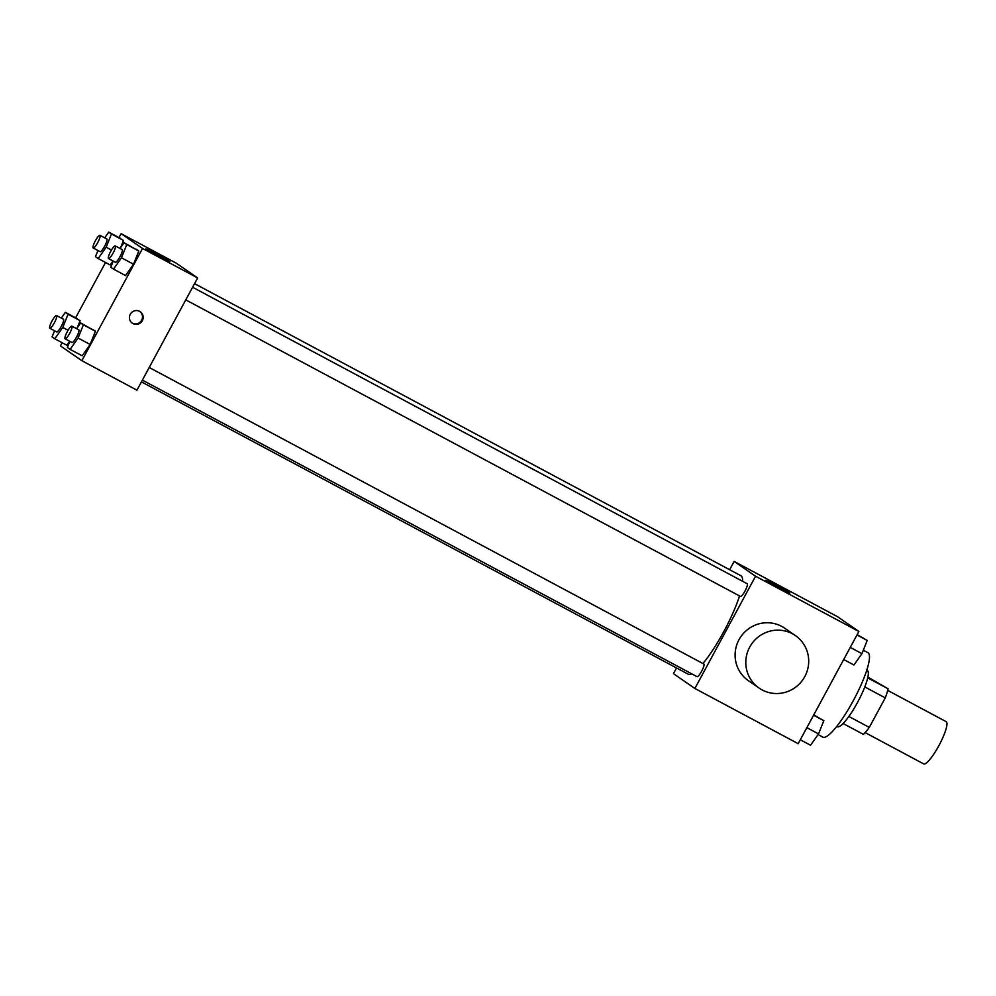 <?xml version="1.0" encoding="UTF-8"?>
<svg xmlns="http://www.w3.org/2000/svg" width="996" height="996" viewBox="0 0 996 996"><rect width="100%" height="100%" fill="white"/><g stroke="black" fill="none" stroke-linecap="round" stroke-linejoin="round"><path stroke-width="1.49" d="M865.138 732.608L923.641 763.882A23.929 4.856 -61.9 0 0 939.191 745.07A23.929 4.856 -61.9 0 0 946.2 721.677L887.697 690.402M867.89 677.118L888.071 688.784A30.888 6.262 -61.9 0 1 885.257 697.885L869.296 727.404A30.888 6.262 -61.9 0 1 863.42 734.376L843.089 723.507M866.794 670.183L867.304 670.457A31.909 6.474 118.1 0 1 857.967 701.632A31.909 6.474 118.1 0 1 837.225 726.719A31.909 6.474 118.1 0 1 837.088 726.644M867.715 677.903L888.071 688.784M848.853 716.473L869.296 727.404M864.814 686.941L885.257 697.885M818.065 734.575L822.808 737.115A47.858 9.699 -61.9 0 0 853.933 699.478A47.858 9.699 -61.9 0 0 867.939 652.704L863.308 650.226M729.645 569.724L734.139 561.42L837.462 616.661L858.876 631.464L798.194 743.688L694.872 688.46L673.458 673.657L676.533 667.955M141.432 381.866L688.174 674.18A55.838 11.317 -61.9 0 0 691.759 673.831M702.939 663.535A55.838 11.317 -61.9 0 0 739.542 595.944M742.655 581.328A55.838 11.317 -61.9 0 0 740.825 575.7L194.544 283.636M734.139 561.42L755.553 576.223L694.872 688.46M185.766 299.871L740.464 596.442A7.184 1.457 -61.9 0 0 745.133 590.79A7.184 1.457 -61.9 0 0 747.237 583.781L192.602 287.246M142.378 380.111L697.076 676.682A7.184 1.457 -61.9 0 0 701.744 671.043A7.184 1.457 -61.9 0 0 703.848 664.021L149.213 367.487M755.553 576.223L858.876 631.464M773.17 583.544L789.878 592.981L765.8 580.257L773.17 583.544M759.101 688.087L748.394 680.679A31.909 31.237 -55.3 0 1 740.85 636.681A31.909 31.237 -55.3 0 1 784.686 628.19L795.393 635.585A31.909 31.237 -55.3 0 1 804.805 676.57A31.909 31.237 -55.3 0 1 759.101 688.087A31.909 31.237 -55.3 0 1 751.557 644.076A31.909 31.237 -55.3 0 1 795.393 635.585M118.985 237.596L121.114 233.674L176.217 263.131L197.631 277.934L136.95 390.171L81.846 360.701L60.432 345.898L62.15 342.724M120.018 248.44L124.064 242.7L138.818 251.017L133.539 264.226L125.546 275.568L133.539 264.226L121.475 257.777L113.494 269.119L110.78 267.252L113.245 261.101M80.116 320.675L77.29 327.746L80.116 320.675L68.064 314.238L62.773 327.447L54.792 338.789L52.078 336.909L54.543 330.759M69.658 341.23L66.844 345.226L69.658 341.23M121.114 233.674L142.528 248.477L81.846 360.701M75.596 317.836L105.539 262.471M76.63 328.68L80.676 322.953L95.429 331.257L90.138 344.467L82.158 355.809L90.138 344.467L78.086 338.03L70.106 349.372L67.392 347.504L69.857 341.342M123.504 240.434L120.678 247.506L123.504 240.434L111.452 233.985L106.161 247.195L98.181 258.537L95.467 256.669L97.932 250.519M113.046 260.989L110.232 264.986L113.046 260.989M142.528 248.477L197.631 277.934M153.247 252.113L169.955 261.55L145.877 248.826L153.247 252.113M142.316 320.7A6.984 6.835 -55.3 0 1 132.331 323.214A6.984 6.835 -55.3 0 1 130.675 313.591A6.984 6.835 -55.3 0 1 140.262 311.736A6.984 6.835 -55.3 0 1 142.316 320.7M139.913 311.511A6.984 6.835 -55.3 0 1 141.644 320.239A6.984 6.835 -55.3 0 1 131.995 322.978M104.704 237.857L108.751 232.118L111.452 233.985M93.188 247.979L100.073 251.664A7.184 1.457 -61.9 0 0 104.742 246.012A7.184 1.457 -61.9 0 0 106.846 239.003L99.961 235.317A7.184 1.457 -61.9 0 0 95.367 240.808A7.184 1.457 -61.9 0 0 93.188 247.979A7.184 1.457 -61.9 0 0 97.857 242.327A7.184 1.457 -61.9 0 0 99.961 235.317M106.161 247.195L111.465 250.033M98.181 258.537L110.232 264.986M108.751 232.118L120.802 238.567M124.064 242.7L126.766 244.568L121.475 257.777M108.502 258.562L115.387 262.247A7.184 1.457 -61.9 0 0 120.055 256.595A7.184 1.457 -61.9 0 0 122.159 249.585L115.275 245.9A7.184 1.457 -61.9 0 0 110.681 251.403A7.184 1.457 -61.9 0 0 108.502 258.562A7.184 1.457 -61.9 0 0 113.171 252.922A7.184 1.457 -61.9 0 0 115.275 245.9M113.494 269.119L125.546 275.568M136.116 249.149L138.818 251.017L133.539 264.226M126.766 244.568L138.818 251.017M61.316 318.098L65.363 312.358L68.064 314.238M49.8 328.219L56.685 331.905A7.184 1.457 -61.9 0 0 61.354 326.265A7.184 1.457 -61.9 0 0 63.458 319.243L56.573 315.558A7.184 1.457 -61.9 0 0 51.979 321.061A7.184 1.457 -61.9 0 0 49.8 328.219A7.184 1.457 -61.9 0 0 54.469 322.58A7.184 1.457 -61.9 0 0 56.573 315.558M62.773 327.447L68.077 330.274M54.792 338.789L66.844 345.226M65.363 312.358L77.414 318.807M80.676 322.953L83.378 324.82L78.086 338.03M65.114 338.802L71.998 342.487A7.184 1.457 -61.9 0 0 76.667 336.847A7.184 1.457 -61.9 0 0 78.771 329.825L71.886 326.14A7.184 1.457 -61.9 0 0 67.292 331.643A7.184 1.457 -61.9 0 0 65.114 338.802A7.184 1.457 -61.9 0 0 69.782 333.162A7.184 1.457 -61.9 0 0 71.886 326.14M70.106 349.372L82.158 355.809M92.728 329.39L95.429 331.257L90.138 344.467M83.378 324.82L95.429 331.257M857.158 634.639L867.217 640.453L861.938 653.662L853.946 665.004L843.699 659.526M850.248 647.412L861.938 653.662M856.971 634.975L867.217 640.453M813.769 714.891L823.829 720.693L818.538 733.903L810.557 745.245L800.311 739.767M806.86 727.653L818.538 733.903M813.583 715.215L823.829 720.693"/></g></svg>
